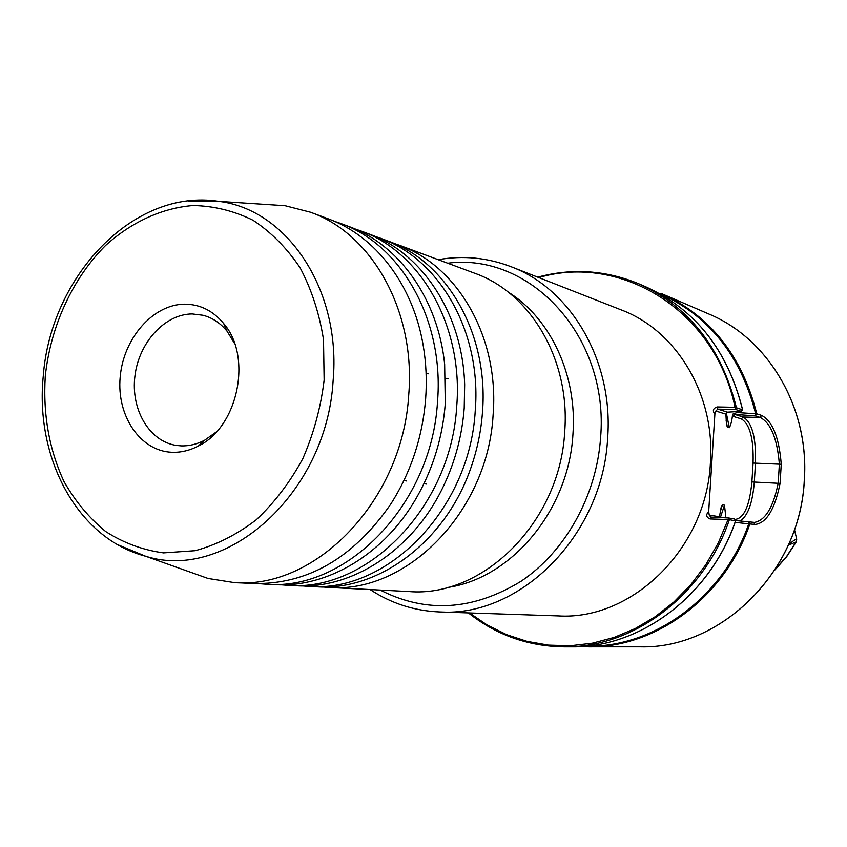 <?xml version="1.0" encoding="UTF-8"?>
<svg xmlns="http://www.w3.org/2000/svg" width="847" height="847" viewBox="0 0 847 847"><rect width="100%" height="100%" fill="white"/><g stroke="black" fill="none" stroke-linecap="round" stroke-linejoin="round"><path stroke-width="1.27" d="M374.395 236.144L380.239 238.155C439.551 258.886 481.784 331.96 475.252 410.626C469.863 509.735 386.92 593.271 308.361 586.378L302.199 585.902M354.713 228.849L360.769 230.913C420.737 251.866 463.436 326.159 456.724 406.274C451.155 507.205 367.047 592.307 287.609 585.309L281.236 584.822M334.311 221.279L340.589 223.417C401.234 244.582 444.41 320.145 437.507 401.764C431.748 504.579 346.434 591.322 266.117 584.208L259.5 583.689M393.41 243.195L399.053 245.143C457.708 265.662 499.476 337.551 493.113 414.829C487.893 512.17 406.105 594.192 328.392 587.405L322.442 586.96M287.609 585.309L295.995 585.743C352.68 589.459 414.045 549.449 443.923 485.204C455.379 460.863 462.134 435.136 464.22 408.042L464.664 384.739C462.663 313.909 422.166 252.872 368.636 233.846L360.769 230.913M266.117 584.208L274.809 584.652C327.821 587.966 385.205 553.79 417.391 496.194C433.346 467.692 442.642 436.83 445.289 403.585L444.643 364.136C437.91 298.515 398.746 244.402 348.752 226.456L340.589 223.417M308.361 586.378L316.46 586.791C378.768 591.206 446.03 541.349 471.101 467.216C477.285 449.418 481.075 431.123 482.472 412.33L482.494 412.013C488.835 334.014 446.803 261.596 387.841 240.982L380.239 238.155M189.05 571.693L208.097 578.48L233.973 582.545L252.84 583.519C307.059 584.779 352.966 558.417 390.562 504.41C410.763 472.742 422.452 437.603 425.628 398.969C426.962 380.928 426.179 363.257 423.278 345.968C413.22 284.74 375.327 235.858 328.138 218.791L310.425 212.216L285.047 205.705L264.867 204.392M216.419 431.875L204.625 440.228C196.938 444.252 189.103 446.136 181.11 445.871L176.229 445.406C149.199 441.361 130.629 409.387 134.938 375.952C138.897 342.495 164.847 314.004 192.269 313.941L203.1 315.275C212.438 317.763 220.442 323.099 227.112 331.283L234.64 343.617M184.635 304.179C199.987 304.253 212.999 310.701 223.682 323.533C252.639 356.598 238.081 427.089 198.41 445.988C189.781 450.498 181.004 452.594 172.057 452.287C140.253 451.207 116.547 415.898 120.168 377.18C123.334 338.44 152.947 304.327 184.635 304.179M735.408 520.524L754.465 522.398C765.392 520.365 773.311 507.279 778.213 483.129L779.367 464.135C777.186 438.471 770.781 422.907 760.161 417.433L755.365 415.909L734.741 414.405L743.2 417.042C752.125 422.452 756.212 437.867 755.471 463.288L754.306 482.155C752.581 502.896 747.912 515.802 740.31 520.873M727.488 412.15L741.4 411.346L735.62 409.493L717.78 409.122L727.488 412.15L725.911 414.141L726.451 424.273L727.351 427.121L729.352 427.703C731.025 424.516 732.094 420.017 732.549 414.204L737.059 412.521L756.784 413.844L761.58 415.39C772.528 421.107 779.092 437.391 781.252 464.262L780.087 483.383C774.719 509.672 766.302 523.372 754.846 524.473L735.101 522.366M233.973 582.545C315.56 589.84 402.653 500.651 408.72 394.998C415.898 311.135 372.034 233.687 310.425 212.216M328.392 587.405L408.985 591.555C483.086 597.897 560.163 521.932 564.705 431.652C570.423 359.964 530.603 292.861 474.691 273.242L399.053 245.143M370.107 589.554C391.176 603.435 414.395 610.909 439.773 611.958C520.196 617.325 602.895 535.336 607.648 438.132C613.63 361.193 571.058 289.018 511.048 266.699C487.332 257.626 463.044 255.286 438.206 259.69M788.102 545.733L788.769 544.886C792.167 541.455 794.814 539.56 796.709 539.2L796.307 541.826L788.801 545.023L787.911 546.156M439.773 611.958L558.247 615.907C632.063 620.66 706.62 548.454 710.421 462.706C715.429 394.808 676.446 330.531 621.402 309.981L511.048 266.699M725.911 517.856L724.481 505.161L722.449 504.78L721.104 507.565L719.431 516.786L709.214 515.04L710.728 517.072L728.812 518.004L734.656 519.01L735.609 520.937L728.96 519.56L710.072 518.946C706.133 517.273 705.678 514.796 708.695 511.514L714.879 414.183C712.295 410.731 713.068 408.318 717.176 406.941L735.027 407.301L742.321 409.747M737.059 412.521L736.837 411.621M802.268 438.534L802.543 440.292M775.344 569.322L786.619 556.458L796 541.932L796.709 539.2L794.475 529.608M742.533 409.63L741.39 411.324L742.48 409.493C727.668 350.34 695.429 309.441 645.785 286.805L639.104 283.925C689.056 306.699 721.475 347.895 736.361 407.523M804.364 479.646C800.595 571.386 721.21 649.162 640.353 646.833L588.58 646.843C655.885 647.913 725.011 597.22 749.987 523.658L748.822 521.487L748.907 523.34C723.783 597.379 653.82 648.061 586.188 646.134M640.353 646.833C721.146 649.173 800.553 571.397 804.311 479.614C809.34 407.365 768.038 338.504 709.045 314.099L661.496 293.591C710.358 315.857 742.12 355.941 756.784 413.844L755.365 415.909L755.683 413.897C740.818 355.401 708.6 315.2 659.019 293.295M717.176 406.941L717.78 409.122L715.821 411.028L714.879 414.183M708.695 511.514L709.214 515.04M734.878 519.423L735.016 519.444C743.984 518.438 749.606 505.934 751.892 481.932L753.068 463.065C753.766 438.757 749.849 424.029 741.305 418.884L733.026 416.332L732.56 414.247M733.026 416.332L734.741 414.405M735.62 409.493L735.979 407.725M728.96 519.56L728.812 518.004M188.426 200.94L218.918 201.385C287.112 209.484 341.457 289.854 333.104 380.928C326.656 493.494 226.34 581.995 145.663 556.257L117.479 544.589M45.283 376.1C42.901 414.278 49.126 449.408 63.97 481.498C75.235 501.308 89.147 517.993 105.695 531.545C123.482 542.927 142.762 550.042 163.513 552.89L195.234 550.688C216.578 544.865 236.906 534.573 256.207 519.825C274.428 502.726 289.949 482.356 302.792 458.714C313.686 433.706 320.801 407.502 324.136 380.102L323.512 339.668C319.361 313.432 311.569 289.483 300.145 267.843C286.9 248.086 271.199 232.226 253.031 220.262C233.899 210.839 213.889 205.927 193.01 205.525C161.682 208.097 131.38 222.136 105.6 245.45C72.461 278.557 50.64 326.19 45.283 376.1M753.068 463.065L781.252 464.262M447.163 587.532C511.165 578.67 568.771 510.445 572.943 434.204C577.4 375.369 550.624 318.504 508.158 292.056M380.229 590.073C426.073 613.482 472.997 610.549 521.021 581.296C565.33 551.609 596.584 495.887 600.597 437.613C609.374 336.386 530.084 252.279 447.703 263.216M588.58 646.843L580.047 646.61L588.58 646.843M720.162 512.086L722.449 504.78M720.374 517.581L724.481 505.161M469.513 612.953L487.332 625.107L506.622 634.657L527.078 641.38L548.411 645.118L570.253 645.753L592.244 643.212L614.011 637.473L635.144 628.601L655.26 616.69L673.979 601.921L690.919 584.525L705.763 564.811L718.192 543.118L727.954 519.867M729.32 519.889C703.751 595.695 632.931 647.966 564.187 646.854C528.242 646.356 496.331 635.049 468.476 612.91M735.609 520.937C710.252 596.066 639.919 647.934 571.46 646.854C639.803 647.944 710.146 596.108 735.514 520.937L734.656 519.01M735.027 407.301C715.154 310.33 620.671 253.253 538.745 277.572M729.352 427.703L726.271 412.838M727.351 427.121L726.101 420.271M537.781 277.191C572.127 267.896 605.901 270.14 639.104 283.925C605.88 270.129 572.085 267.885 537.718 277.16M780.087 483.383L751.892 481.932M761.58 415.39L760.161 417.433L743.2 417.042L741.305 418.884M725.911 414.141L715.821 411.028M753.682 522.324L754.846 524.473M710.072 518.946L710.919 517.094M426.083 373.156L428.614 373.813M445.702 378.249L448.052 378.863M227.112 331.283L223.682 323.533M204.625 440.228L198.41 445.988M208.097 578.48L145.663 556.257C77.193 538.417 34.949 457.803 43.25 376.227C50.513 276.546 133.477 187.79 218.918 201.385L285.047 205.705M468.412 612.91C496.289 635.049 528.21 646.356 564.187 646.854L571.46 646.854M645.785 286.805C695.493 309.483 727.753 350.393 742.565 409.546M802.194 438.1L802.448 438.693M796.275 541.889L786.641 556.744L774.994 569.862M804.364 479.635C809.383 407.407 768.091 338.535 709.045 314.099M403.913 480.556L406.496 480.958M423.945 483.658L426.348 484.029"/></g></svg>

